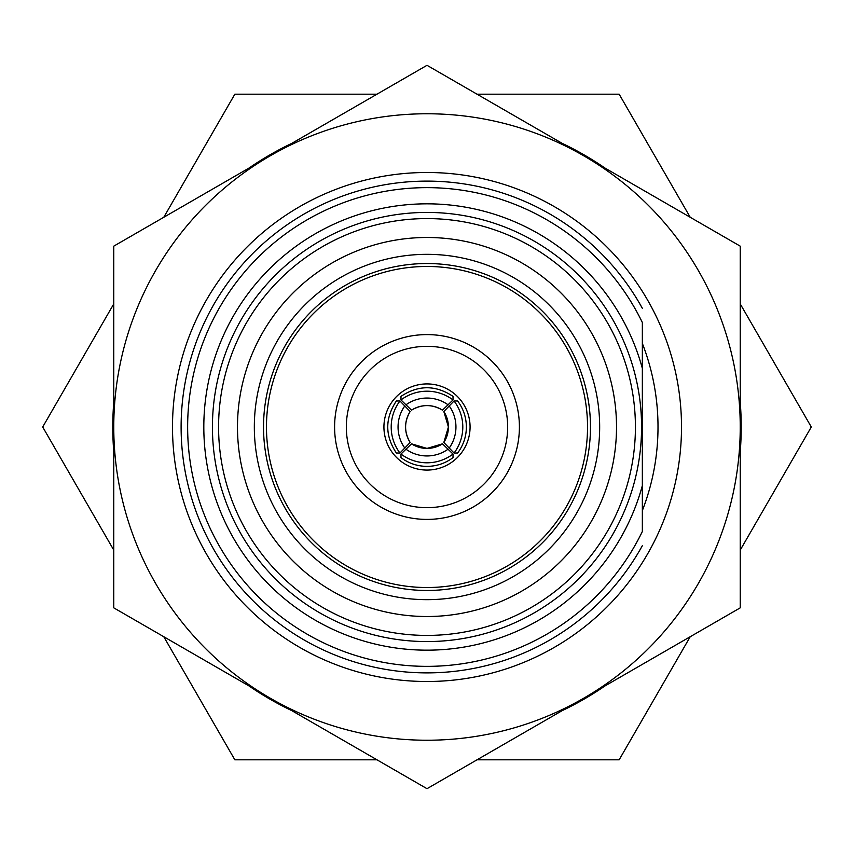 <?xml version="1.0" encoding="UTF-8"?>
<svg xmlns="http://www.w3.org/2000/svg" width="854" height="854" viewBox="0 0 854 854"><rect width="100%" height="100%" fill="white"/><g stroke="black" fill="none" stroke-linecap="round" stroke-linejoin="round"><path stroke-width="1.28" d="M113.763 451.787A314.219 314.219 0 0 1 113.763 402.213M248.92 168.121A314.219 314.219 0 0 1 291.844 143.333M562.156 143.333A314.219 314.219 0 0 1 605.08 168.121M740.237 402.213A314.219 314.219 0 0 1 740.237 451.787M605.08 685.879A314.219 314.219 0 0 1 562.156 710.667M291.844 710.667A314.219 314.219 0 0 1 248.92 685.879M427 172.497A254.503 254.503 0 0 0 172.497 427A254.503 254.503 0 0 0 427 681.503A254.503 254.503 0 0 0 681.503 427A254.503 254.503 0 0 0 427 172.497M427 113.763A313.237 313.237 0 0 0 270.387 155.727L113.763 246.155L113.763 427A313.237 313.237 0 0 0 583.613 698.273A313.237 313.237 0 0 0 427 113.763M427 65.31L270.387 155.727A313.237 313.237 0 0 0 113.763 427L113.763 607.845L427 788.69L740.237 607.845L740.237 246.155L427 65.31M453.015 454.061L453.015 457.627C445.297 463.37 436.618 466.295 427 466.38C417.382 466.295 408.703 463.37 400.985 457.627L400.985 454.061L411.511 443.824A28.385 28.363 -0 0 0 442.489 443.824L453.015 454.061A43.074 43.042 180 0 1 400.985 454.061M454.061 400.985L457.627 400.985C463.37 408.703 466.295 417.382 466.38 427C466.295 436.618 463.37 445.297 457.627 453.015L454.061 453.015L443.824 442.489A28.385 28.363 -90 0 0 443.824 411.511L454.061 400.985A43.074 43.042 90 0 1 454.061 453.015M427 346.34A80.66 80.66 0 0 0 346.34 427A80.66 80.66 0 0 0 427 507.66A80.66 80.66 0 0 0 507.66 427A80.66 80.66 0 0 0 427 346.34M427 519.403A92.403 92.403 0 0 1 334.597 427A92.403 92.403 0 0 1 427 334.597A92.403 92.403 0 0 1 519.403 427A92.403 92.403 0 0 1 427 519.403M427 470.074A43.074 43.074 0 0 0 470.074 427A43.074 43.074 0 0 0 427 383.926A43.074 43.074 0 0 0 383.926 427A43.074 43.074 0 0 0 427 470.074M427 254.332A172.668 172.668 0 0 0 254.332 427A172.668 172.668 0 0 0 427 599.668A172.668 172.668 0 0 0 599.668 427A172.668 172.668 0 0 0 427 254.332M427 263.534A163.466 163.466 0 0 0 263.534 427A163.466 163.466 0 0 0 427 590.466A163.466 163.466 0 0 0 590.466 427A163.466 163.466 0 0 0 427 263.534M427 641.567A214.567 214.567 0 0 0 641.567 427A214.567 214.567 0 0 0 427 212.432A214.567 214.567 0 0 0 212.432 427A214.567 214.567 0 0 0 427 641.567M427 635.419A208.419 208.419 0 0 0 635.419 427A208.419 208.419 0 0 0 427 218.581A208.419 208.419 0 0 0 218.581 427A208.419 208.419 0 0 0 427 635.419M427 616.513A189.513 189.513 0 0 0 616.513 427A189.513 189.513 0 0 0 427 237.487A189.513 189.513 0 0 0 237.487 427A189.513 189.513 0 0 0 427 616.513M642.347 368.394L642.347 322.513A239.355 239.355 0 0 0 187.645 427A239.355 239.355 0 0 0 642.347 531.487L642.347 485.606A223.182 223.182 0 0 1 203.818 427A223.182 223.182 0 0 1 642.347 368.394L642.347 485.606M642.347 308.315A245.888 245.888 0 0 0 181.112 427A245.888 245.888 0 0 0 642.347 545.685M427 587.531A160.531 160.531 0 0 1 266.469 427A160.531 160.531 0 0 1 427 266.469A160.531 160.531 0 0 1 587.531 427A160.531 160.531 0 0 1 427 587.531M740.237 303.917L811.3 427L740.237 550.083M690.213 636.732L619.15 759.814L477.023 759.814M477.023 94.186L619.15 94.186L690.213 217.268M163.787 217.268L234.85 94.186L376.977 94.186M113.763 550.083L42.7 427L113.763 303.917M376.977 759.814L234.85 759.814L163.787 636.732M400.985 399.939L400.985 396.373C418.332 384.887 435.668 384.887 453.015 396.373L453.015 399.939L442.489 410.176A28.385 28.363 180 0 0 411.511 410.176L400.985 399.939A43.074 43.042 0 0 1 453.015 399.939M399.939 453.015L396.373 453.015C384.887 435.668 384.887 418.332 396.373 400.985L399.939 400.985L410.176 411.511A28.385 28.363 90 0 0 410.176 442.489L399.939 453.015A43.074 43.042 -90 0 1 399.939 400.985M642.347 510.607A231.007 231.007 0 0 0 642.347 343.393M448.115 449.161A36.22 36.188 180 0 1 405.885 449.161M449.161 405.885A36.22 36.188 90 0 1 449.161 448.115M404.839 448.115A36.22 36.188 -90 0 1 404.839 405.885M405.885 404.839A36.22 36.188 0 0 1 448.115 404.839M442.489 443.824L427 448.414L411.511 443.824M443.824 411.511L448.414 427L443.824 442.489M410.176 411.511C404.081 421.833 404.081 432.167 410.176 442.489M442.489 410.176C432.167 404.081 421.833 404.081 411.511 410.176"/></g></svg>

